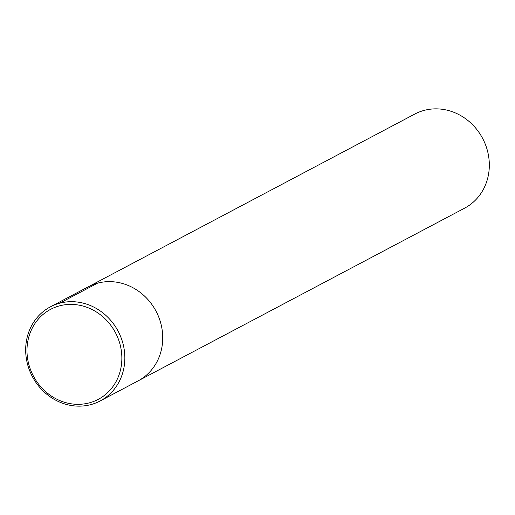 <?xml version="1.0" encoding="UTF-8"?>
<svg xmlns="http://www.w3.org/2000/svg" width="515" height="515" viewBox="0 0 515 515"><rect width="100%" height="100%" fill="white"/><g stroke="black" fill="none" stroke-linecap="round" stroke-linejoin="round"><path stroke-width="0.77" d="M100.155 400.966L464.633 208.144A53.232 48.519 -117.9 0 0 484.956 143.357A53.232 48.519 -117.9 0 0 424.148 110.39A53.232 48.519 -117.9 0 0 414.845 114.034L88.252 286.816A53.232 48.519 62.1 0 1 156.032 311.182A53.232 48.519 62.1 0 1 138.039 380.92A53.232 48.519 -117.9 0 0 158.363 316.139A53.232 48.519 -117.9 0 0 97.547 283.166A53.232 48.519 -117.9 0 0 88.252 286.816L50.367 306.856A53.232 48.519 62.1 0 1 118.141 331.222A53.232 48.519 62.1 0 1 100.155 400.966A53.232 48.519 62.1 0 1 90.852 404.61A53.232 48.519 62.1 0 1 30.044 371.643A53.232 48.519 62.1 0 1 50.367 306.856M89.34 402.859A50.927 46.414 62.1 0 1 27.965 340.531A50.927 46.414 62.1 0 1 105.955 319.68A50.927 46.414 62.1 0 1 89.34 402.859M59.663 303.213L97.547 283.166"/></g></svg>
